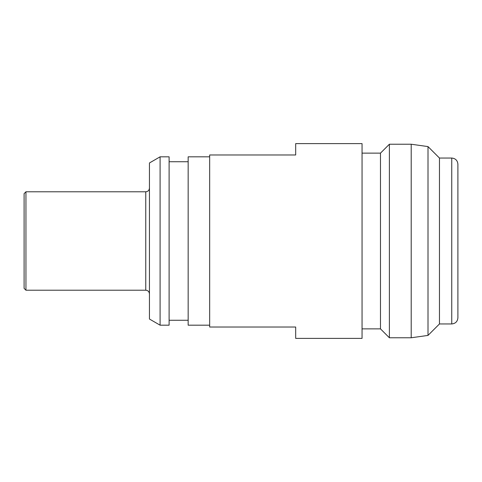 <?xml version="1.0" encoding="UTF-8"?>
<svg xmlns="http://www.w3.org/2000/svg" width="482" height="482" viewBox="0 0 482 482"><rect width="100%" height="100%" fill="white"/><g stroke="black" fill="none" stroke-linecap="round" stroke-linejoin="round"><path stroke-width="0.72" d="M439.47 323.952L428.004 335.412L428.004 146.588L439.47 158.048L439.47 323.952L451.755 323.952L451.755 158.048C455.49 158.415 457.532 160.464 457.9 164.193L457.9 299.985M362.048 153.131L380.479 153.131L389.39 144.226L411.2 144.226L411.2 337.774L428.004 335.412M25.944 290.218L145.763 290.218L145.763 191.782L25.944 191.782L25.944 290.218L24.1 288.375L24.1 241L24.1 284.012M457.9 241L457.9 317.807C457.532 321.536 455.49 323.585 451.755 323.952M160.09 156.819L149.45 162.964L149.45 319.036L160.09 325.181L169.11 325.181L169.11 156.819L160.09 156.819L160.09 325.181M209.664 156.819L188.155 156.819L188.155 325.181L209.664 325.181M362.048 241L362.048 338.388L295.683 338.388L295.683 327.025L209.664 327.025L209.664 154.975L295.683 154.975L295.683 143.612L362.048 143.612L362.048 241M380.479 153.131L380.479 328.869L389.39 337.774L411.2 337.774M389.39 144.226L389.39 337.774M24.1 197.988L24.1 241L24.1 193.625L25.944 191.782M145.763 191.782C147.98 191.583 149.209 190.354 149.45 188.094M169.11 320.265L188.155 320.265M362.048 328.869L380.479 328.869M439.47 158.048L451.755 158.048M169.11 161.735L188.155 161.735M145.763 290.218C147.98 290.417 149.209 291.646 149.45 293.906M428.004 146.588L411.2 144.226"/></g></svg>
